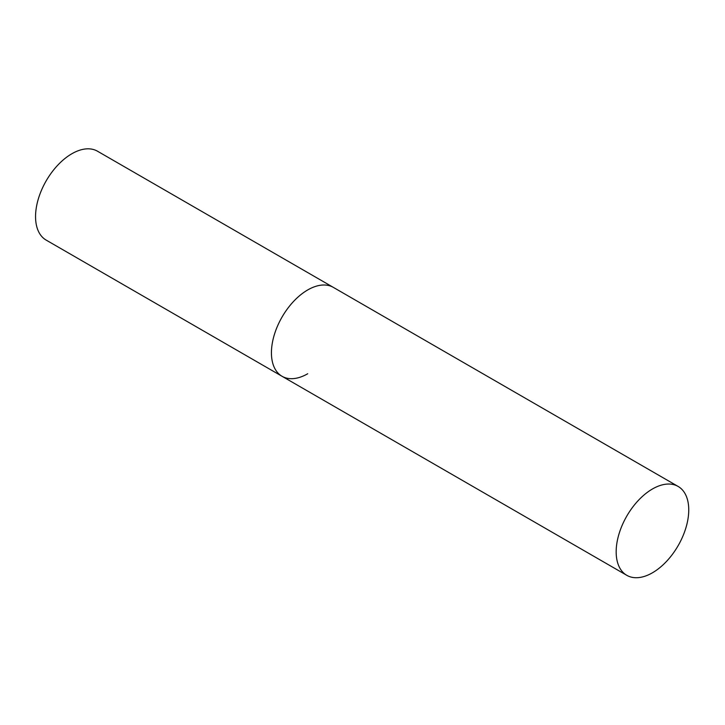 <?xml version="1.0" encoding="UTF-8"?>
<svg xmlns="http://www.w3.org/2000/svg" width="725" height="725" viewBox="0 0 725 725"><rect width="100%" height="100%" fill="white"/><g stroke="black" fill="none" stroke-linecap="round" stroke-linejoin="round"><path stroke-width="1.09" d="M307.717 373.747A51.321 29.625 -60 0 1 282.061 376.293A51.321 29.625 -60 0 1 274.195 335.167A51.321 29.625 -60 0 1 307.717 289.946A51.321 29.625 -60 0 1 333.382 287.399A51.321 29.625 120 0 0 293.833 301.147A51.321 29.625 120 0 0 271.431 352.794A51.321 29.625 120 0 0 282.061 376.293L46.182 240.111A51.321 29.625 -60 0 1 38.316 198.985A51.321 29.625 -60 0 1 71.838 153.763A51.321 29.625 -60 0 1 97.503 151.217L678.12 486.439A51.321 29.625 120 0 0 638.571 500.187A51.321 29.625 120 0 0 616.168 551.834A51.321 29.625 120 0 0 626.799 575.324A51.321 29.625 120 0 0 666.347 561.576A51.321 29.625 120 0 0 688.75 509.929A51.321 29.625 120 0 0 678.12 486.439M282.061 376.293L626.799 575.324"/></g></svg>
